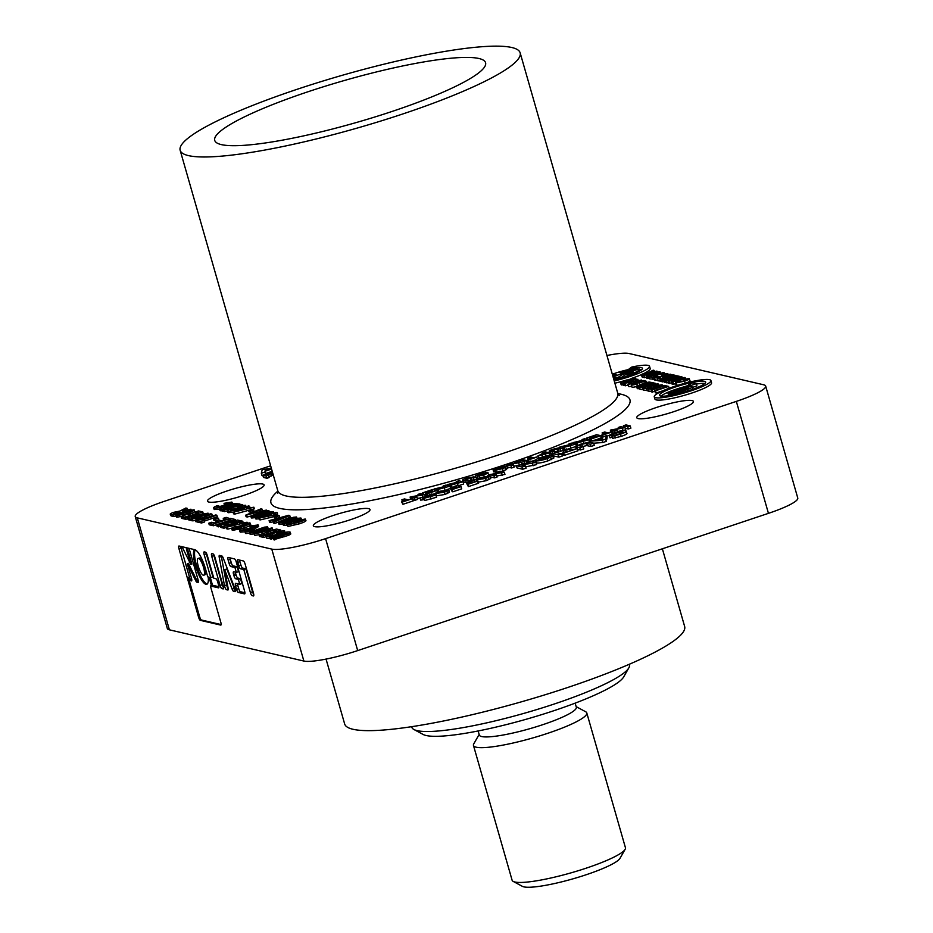 <?xml version="1.0" encoding="UTF-8"?>
<svg xmlns="http://www.w3.org/2000/svg" width="933" height="933" viewBox="0 0 933 933"><rect width="100%" height="100%" fill="white"/><g stroke="black" fill="none" stroke-linecap="round" stroke-linejoin="round"><path stroke-width="1.4" d="M176.092 515.856L173.935 516.579L171.544 516.019L170.692 515.622L170.238 514.06L171.089 514.456C169.351 514.305 170.226 513.593 173.701 512.322L179.941 511.051L185.877 508.007L187.16 508.31L182.448 511.401L190.927 509.185L173.491 515.016L171.089 514.456L171.544 516.019M211.861 514.048L196.513 520.357L195.23 520.066L201.061 517.349L191.242 519.133L210.765 513.791L211.861 514.048L212.316 515.611L201.715 519.634M197.05 521.885L195.673 521.629L195.23 520.066M195.335 520.427L191.685 520.707L191.242 519.133M216.841 515.203L202.309 520.066L203.989 520.451L201.085 521.419L196.618 520.381L199.522 519.413L201.213 519.809L215.745 514.946L216.841 515.203L217.296 516.777L204.187 521.15M203.989 520.451L204.444 522.025L201.54 522.993L197.073 521.955L196.618 520.381M218.893 519.809L215.989 520.777L213.867 520.287L213.412 518.713L216.316 517.745L218.439 518.235L218.893 519.809M228.69 520.672L213.47 525.757L209.225 524.778L208.77 523.215L211.674 522.235L214.823 522.97L218.625 521.699L215.698 521.022L216.129 522.527M223.873 519.949L223.232 518.34L226.136 517.36L230.579 518.783M220.48 526.154L217.202 526.632L216.748 525.057L231.291 520.206L228.363 519.529L228.795 521.046M226.357 527.425L224.013 528.206L221.716 527.681L220.806 527.308L220.363 525.734L221.261 526.107C219.523 525.99 220.246 525.326 223.407 524.124L237.565 520.089L241.006 520.812L223.558 526.644L221.261 526.107L221.716 527.681M231.909 528.043L227.932 529.128L226.766 528.848L226.311 527.285L241.589 520.952L242.755 521.22L239.21 522.678L241.402 523.191L247.082 522.223L226.311 527.285M242.207 525.244L236.807 526.713M272.541 529.477C273.276 529.757 272.284 530.387 269.555 531.367L268.086 531.227L267.643 529.664L269.031 528.848L263.153 530.329L265.648 530.084L266.36 531.822M267.911 530.62L266.162 531.099M266.092 531.658C266.78 532.02 265.508 532.766 262.266 533.886L262.08 533.944M260.05 534.562L254.791 535.367L254.347 533.793C253.881 533.14 256.143 532.02 261.135 530.434L272.098 527.915L272.844 529.652M237.845 507.739L232.48 509.301M227.255 510.829L224.328 511.692L223.057 509.931L241.88 504.426L242.907 505.289M233.367 512.17L228.177 512.707L228.398 511.681M248.575 510.351L234.743 514.106L233.577 513.838L233.133 512.264L248.4 505.943L249.566 506.211L246.02 507.669L248.213 508.17L253.893 507.214L233.133 512.264M253.893 507.214L254.336 508.777L251.968 509.43M255.362 517.605L251.653 518.037L252.132 517.127M277.171 512.625L273.591 513.815L275.865 514.34L272.972 515.308L258.861 518.118L276.075 512.369L277.171 512.625L277.626 514.188L275.981 514.736M274.349 516.567L260.26 519.903L259.304 519.681L258.861 518.118M293.86 523.145L292.122 523.716M287.317 525.069L283.714 525.477L284.203 524.579M272.214 471.317L265.695 473.498L265.543 474.291L264.89 472.051L261.322 473.253L262.196 469.719L271.305 468.133M268.471 475.329L269.112 477.568L267.013 478.267L263.444 477.439L262.803 475.2L272.156 472.704L266.372 476.028L261.963 475.492L261.322 473.253M463.025 481.766L451.28 485.02L453.38 483.656L447.175 484.647L458.045 482.034L456.237 481.615L458.744 480.775L463.025 481.766L463.678 484.005L457.986 485.906M454.394 486.991L451.689 487.131L451.047 484.892L451.922 487.259M451.479 486.385L450.068 486.571M562.646 448.481L553.747 449.403C551.706 450.138 551.251 450.522 552.394 450.569L554.762 451.117L552.254 451.957L550.015 451.432C548.219 451.292 549.199 450.569 552.954 449.263L559.03 447.793L562.646 448.481L563.287 450.721L554.389 451.642M552.779 454.173L549.759 453.31L549.117 451.071L550.015 451.432L550.657 453.671M575.626 446.604L567.567 449.216M564.582 449.589L563.754 447.234L566.086 445.997L559.882 446.989L570.739 444.376L568.932 443.956L571.451 443.117L575.731 444.108L563.975 447.362L564.617 449.578M564.185 448.726L562.774 448.913M600.887 435.711L591.16 438.953L597.656 436.387L589.306 438.242L596.012 436.003L594.799 435.723L586.705 438.02L596.607 434.708L600.887 435.711L601.528 437.95L595.895 439.828M590.951 440.551L589.948 440.481L589.306 438.242M589.761 439.851L588.921 440.131M609.459 435.291L606.683 436.224M602.823 437.297L601.855 434.976L605.704 433.693L602.135 432.865L602.671 434.708M625.04 427.641L614.346 429.623L617.156 430.276L614.637 431.116L610.357 430.113L621.005 428.13L618.241 427.489L620.76 426.638L625.04 427.641L625.681 429.88L617.506 431.512M614.054 433.064L613.121 432.854M630.241 425.903L627.722 426.743L623.442 425.751L625.95 424.912L630.241 425.903L630.883 428.142L628.364 428.982L625.215 428.247M435.886 495.026L436.527 497.266L424.772 500.52L423.897 498.14L426.229 496.904L420.025 497.895L430.335 495.481L429.087 494.863L431.594 494.024L435.886 495.026L424.13 498.28L424.772 500.52M424.328 499.633L420.666 500.135L420.025 497.895M456.762 487.049L450.522 488.729L456.05 486.886L454.243 486.466L456.75 485.626L461.042 486.618L461.683 488.857L452.797 491.819L451.432 489.417L456.925 487.586M451.922 491.12L450.522 488.729M467.316 482.093L469.835 481.253L473.404 482.081L477.976 480.962L478.617 483.201L468.389 486.618L467.036 484.204L470.885 482.921L467.316 482.093L467.853 483.935M490.21 478.093L490.711 478.547L486.245 480.682L477.813 482.244M561.678 453.8L558.319 454.919L552.604 453.59L555.963 452.47L561.678 453.8L562.319 456.039L558.96 457.158L553.292 455.84M564.185 452.423L563.124 450.079L566.471 448.96L571.229 450.068L577.329 448.563L577.97 450.802L564.325 455.362L563.38 455.141L562.739 452.902L567.882 451.187L563.124 450.079M588.816 439.746L577.061 443L579.16 441.624L572.955 442.615L583.265 440.201L582.017 439.583L584.524 438.743L588.816 439.746L589.458 441.985L588.828 442.184L593.645 443.117L594.286 445.356L590.939 446.475L586.74 445.577L582.425 446.58M593.645 443.117L590.297 444.236L586.099 443.338L581.784 444.341C579.055 445.309 578.46 445.834 579.976 445.892L583.137 446.627L583.778 448.866L580.431 449.986L577.539 449.309M606.497 435.583L605.622 439.116L602.065 440.306L589.726 441.192L596.07 439.816L606.497 435.583L607.138 437.822L606.263 441.356L602.706 442.545L593.668 443.187M654.255 396.793L654.908 399.032A29.471 4.572 -16 0 0 692.053 392.956A29.471 4.572 -16 0 0 711.564 382.787L710.923 380.547A29.471 4.572 -16 0 0 673.766 386.624A29.471 4.572 -16 0 0 654.255 396.793A29.471 4.572 -16 0 0 691.411 390.717A29.471 4.572 -16 0 0 710.923 380.547M646.394 377.049L644.516 377.678L642.079 376.967L641.438 374.728L642.079 375.019C640.773 374.914 641.426 374.378 644.038 373.422L648.715 372.477L653.17 370.191L654.126 370.413L650.406 372.687L656.949 371.066L643.875 375.439L642.079 375.019L642.72 377.259M662.127 375.894L658.581 377.084M654.465 379.171L649.671 378.88L649.03 376.64L663.375 372.559L664.506 373.83M657.602 380.081L655.048 380.221L655.211 379.451M661.73 381.259L657.8 380.769L657.159 378.53L659.339 377.795L661.695 378.343L664.553 377.399L662.36 376.885L662.687 378.017M666.022 382.25L664.413 382.297L663.771 380.058L670.64 376.792L662.045 379.661L662.687 381.9L661.87 381.714L661.217 379.474L674.302 375.101L675.445 376.186M664.156 381.41L662.687 381.9M671.433 382.868L668.693 383.3L668.051 381.061L674.921 377.783L666.325 380.652L666.967 382.892L666.15 382.705L665.509 380.466L678.583 376.092L679.725 377.177M668.436 382.402L666.967 382.892M675.795 383.86L672.133 384.186L671.492 381.947C670.5 381.527 672.063 380.617 676.18 379.23L684.904 377.468L685.942 379.941M631.618 386.367L628.842 386.659L627.979 384.291L630.428 383.008L631.536 383.113L630.475 383.72L634.906 382.612L632.994 383.206M643.782 389.866L640.12 389.283L639.478 387.043L641.659 386.32L644.027 386.868L646.872 385.912L644.68 385.399L645.006 386.542M648.598 390.472L643.863 390.157L643.222 387.918L657.567 383.836L658.675 385.026M651.596 391.382L648.82 391.265L648.178 389.026L649.251 391.498M654.931 391.394L651.77 391.988L651.129 389.749L664.203 385.376L665.112 385.854M662.873 390.764L656.156 393.015L655.339 392.816L654.698 390.577L665.591 386.938L663.398 386.425L663.725 387.557M673.929 411.628A29.471 4.572 164 0 1 636.773 417.704A29.471 4.572 164 0 1 663.841 405.19A29.471 4.572 164 0 1 693.441 401.458A29.471 4.572 164 0 1 673.929 411.628M350.505 519.693A29.471 4.572 164 0 1 313.348 525.769A29.471 4.572 164 0 1 340.417 513.255A29.471 4.572 164 0 1 370.016 509.523A29.471 4.572 164 0 1 350.505 519.693M244.609 495.096A29.471 4.572 164 0 1 207.464 501.173A29.471 4.572 164 0 1 234.533 488.659A29.471 4.572 164 0 1 264.121 484.927A29.471 4.572 164 0 1 244.609 495.096M736.335 401.388A44.329 6.869 -16 0 0 765.678 386.087L797.773 498.047A44.329 6.869 164 0 1 768.442 513.348L736.335 401.388L325.582 538.644L357.689 650.593A44.329 6.869 164 0 1 303.878 661.054L169.398 629.822A44.329 6.869 164 0 1 167.322 628.492L135.227 516.544A44.329 6.869 -16 0 0 137.303 517.862L169.398 629.822M765.678 386.087A44.329 6.869 -16 0 0 763.602 384.769L629.122 353.525A44.329 6.869 -16 0 0 606.94 355.496M135.227 516.544A44.329 6.869 -16 0 1 164.558 501.243L270.628 465.8M303.878 661.054L271.771 549.105L137.303 517.862M271.771 549.105A44.329 6.869 -16 0 0 325.582 538.644M640.015 388.886L637.227 388.466L636.586 386.227L644.726 382.915L649.135 382.04L651.794 382.495L638.72 386.868L636.586 386.227M637.472 385.504L636.598 383.311L635.07 384.279M637.484 386.437L632.166 387.44L631.233 385.026L632.166 387.44M628.236 385.177L624.807 385.632L624.165 383.393L633.845 379.848L637.904 379.264L635.221 380.163L636.924 380.559L634.755 381.282L624.165 383.393M624.644 385.061L621.145 384.758L620.503 382.518L621.18 382.798C619.874 382.705 620.41 382.203 622.789 381.305L633.402 378.273L635.979 378.821L622.906 383.195L621.18 382.798L621.821 385.037M689.102 378.541C689.988 378.961 688.472 379.836 684.542 381.165L675.819 382.962L677.976 381.27L679.306 381.294L678.058 382.238L683.527 381.037L686.956 379.276L683.294 379.463L689.102 378.541L690.093 380.991L687.12 382.717M678.326 385.166L676.46 385.201L676.635 384.419M649.508 378.285L646.709 378.145L646.452 376.139C645.461 375.719 647.024 374.809 651.141 373.41L659.864 371.649L660.902 374.121M612.27 437.239L610.019 437.857L609.377 435.618C609.307 434.988 611.138 434.043 614.87 432.795C620.212 431.104 623.804 430.44 625.67 430.789L626.988 433.425M626.311 433.029C628.049 433.46 626.335 434.591 621.18 436.411L612.584 438.335L611.943 436.096L619.815 433.88C622.847 432.772 623.71 432.119 622.393 431.932L622.614 432.679M553.164 457.462L553.84 458.056L547.881 460.902C542.306 462.686 538.563 463.374 536.638 462.99L536.055 462.721M535.962 462.395L521.699 465.031L525.442 465.905L522.095 467.025L516.381 465.695L530.585 463.048L526.888 462.185L530.247 461.065L535.962 462.395L536.603 464.634L525.711 466.815M525.442 465.905L526.095 468.144L522.737 469.264L517.022 467.934L516.381 465.695M504.31 472.156L493.615 474.139L496.426 474.792L493.907 475.632L489.627 474.64L500.275 472.646L497.511 472.005L500.03 471.165L504.31 472.156L504.951 474.396L496.776 476.028M496.426 474.792L497.067 477.031L494.548 477.871L490.291 476.88M448.948 491.878L449.449 492.332L444.983 494.467L436.119 495.831M577.725 445.239L576.827 442.86L577.702 445.239M577.259 444.353L575.859 444.54M549.572 452.855L538.341 455.852L545.28 451.864L549.572 452.855L549.875 455.211M535.46 460.016L531.483 461.357M527.075 462.826L524.719 463.608L521.57 462.885M516.416 465.8L513.861 466.138M514.596 462.115L517.115 461.275L521.395 462.267L510.701 464.249L513.512 464.902L514.153 467.141L511.634 467.981L507.354 466.99L506.712 464.751L517.36 462.756L514.596 462.115L514.876 463.095M496.228 472.016L493.685 471.888L493.044 469.649L497.919 467.655L506.689 465.975L507.762 468.483M507.33 468.214L505.978 469.789L501.254 471.445M497.592 472.308L496.344 472.413L495.703 470.174L501.779 468.448C504.298 467.561 505.115 467.025 504.205 466.827L504.356 467.34M477.661 477.754L476.32 478.128M487.551 472.355C488.857 472.681 487.562 473.532 483.691 474.897L477.253 476.331L483.154 474.675L485.09 473.218L475.329 475.982L479.445 473.859L487.551 472.355L488.694 474.885L487.597 475.842M478.221 478.559L477.253 476.331M476.681 479.667L467.853 480.565M467.503 482.734L463.223 482.233L462.581 479.994L463.468 480.355C461.683 480.203 462.663 479.48 466.418 478.186L473.836 476.868L476.11 477.404L476.716 479.527M449.951 486.14L438.195 489.393L440.294 488.029L434.09 489.009L444.4 486.594L443.152 485.988L445.671 485.148L449.951 486.14L450.592 488.379L447.024 489.568M438.767 491.609L437.974 489.254L438.825 491.598M438.393 490.758L436.994 490.945M435.419 493.452L432.83 494.315M429.262 495.505L427.069 495.831L426.428 493.592L432.842 491.458M426.929 495.353L425.926 495.283L425.285 493.044L431.991 490.805L430.778 490.525L430.964 491.143M425.751 494.665L424.9 494.945M420.072 498.035L417.261 498.42M416.911 497.184L414.392 498.024L410.112 497.021L420.76 495.038L417.996 494.397L420.515 493.557L424.795 494.548L414.1 496.531L416.911 497.184L417.552 499.423L415.033 500.263L412.876 499.761M401.89 499.773L404.409 498.933L407.978 499.761L412.549 498.642L413.191 500.881L402.963 504.298L401.61 501.884L405.458 500.601L401.89 499.773L402.426 501.616M272.798 474.944L268.914 476.88M305.709 520.579C306.164 521.244 303.913 522.363 298.933 523.949L287.959 526.469L287.504 524.906C286.816 524.614 287.807 523.984 290.49 523.016L291.959 523.145L290.56 523.961L296.461 522.48L293.697 522.562L294.14 524.136M283.037 524.031L279.329 524.463L279.807 523.565M290.221 517.115L274.897 523.436L273.731 523.168L273.287 521.594L284.74 516.917L270.267 520.894L270.722 522.468L269.555 522.188L269.101 520.626L288.647 515.284L289.778 515.552L290.221 517.115M273.322 521.745L270.722 522.468M279.737 517.337L276.833 518.305L274.699 517.815L274.255 516.252L277.159 515.273L279.282 515.774L279.737 517.337M259.117 518.76L256.039 519.051L256.528 518.153M251.035 515.984L247.257 517.01L246.09 516.742L245.647 515.179L260.925 508.847L262.08 509.115L258.546 510.573L260.727 511.086L266.406 510.118L245.647 515.179M254.033 511.366L251.129 512.345L249.006 511.844L248.563 510.281L251.467 509.313L253.589 509.803L254.033 511.366M223.419 511.191L220.071 510.514L219.628 508.94L226.602 505.721L234.171 503.633L239.909 503.96L222.462 509.791L219.628 508.94M232.725 503.937L231.816 502.082C233.005 502.642 230.976 503.82 225.739 505.593L225.844 505.966M219.652 509.033L214.555 509.546L214.777 508.52M290.07 533.548C291.423 533.711 290.839 534.329 288.309 535.402L273.649 539.74L273.194 538.178L286.874 533.384M273.299 538.528L270.208 538.947L269.754 537.373L278.874 534.329C284.029 532.486 287.609 531.705 289.627 531.985L290.758 533.898M279.294 533.478L276.891 534.527M269.975 538.143L266.85 538.294L265.835 536.405L266.85 538.294M272.868 534.399L270.838 535.076M265.928 536.72L263.759 537.443L259.514 536.463L259.071 534.889L261.975 533.921L265.124 534.656L268.926 533.384L265.998 532.696L266.43 534.212M274.162 531.635L273.532 530.014L276.436 529.046L280.751 530.049L280.985 530.83M254.114 533.874L250.324 534.329L250.814 533.419M250.266 524.428C251.455 524.999 249.426 526.165 244.189 527.938L242.93 528.346L244.668 528.381L243 529.641L250.289 528.031C253.869 526.888 255.385 526.107 254.861 525.687L249.962 526.574L249.986 525.944L258.196 524.987L258.639 526.55L254.009 529.104M249.659 532.895A4.712 0.735 -16 0 1 245.449 533.349L244.994 531.775A4.712 0.735 -16 0 0 250.942 530.807A4.712 0.735 -16 0 0 254.056 529.174A4.712 0.735 -16 0 0 248.12 530.154A4.712 0.735 -16 0 0 244.994 531.775L240.469 532.16L240.691 531.134M242.802 528.393L232.562 530.329L232.784 529.291M191.592 520.381L188.151 519.728L187.696 518.165L191.708 516.182L208.059 513.162L190.612 518.993L187.696 518.165M202.788 511.937L185.34 517.768L181.095 516.777L184.011 515.809L187.16 516.544L190.962 515.273L188.023 514.596L190.938 513.616L193.866 514.305L198.787 512.66L195.557 511.902L198.472 510.934L202.788 511.937L203.242 513.512L199.312 514.818M187.836 518.655L185.795 519.331L181.55 518.351L181.095 516.777M196.198 513.523L195.557 511.902M194.437 511.342C195.3 511.657 194.192 512.369 191.113 513.5L189.597 513.383L189.142 511.809L191.113 510.922M189.376 512.625L186.04 514.071M191.172 510.806L187.533 511.482L185.585 512.509L186.728 514.095L182.81 515.016M186.273 512.52L179.206 514.689L182.075 514.095L183.113 516.089L176.757 517.232L177.072 516.416M614.882 383.206A29.471 4.572 -16 0 0 627.023 379.883M631.035 378.576A29.471 4.572 -16 0 0 641.484 374.599M643.957 373.457A29.471 4.572 -16 0 0 650.184 368.523L649.543 366.284A29.471 4.572 -16 0 0 631.769 367.054L629.134 368.897L629.518 370.226M639.49 369.736A22.1 3.429 164 0 1 641.519 369.806M203.721 575.206L204.793 574.845A8.84 2.344 -108.5 0 0 204.222 565.713A8.84 2.344 -108.5 0 0 199.196 558.074L198.111 558.435A8.84 2.344 -108.5 0 0 198.262 566.203A8.84 2.344 -108.5 0 0 203.721 575.206A8.84 2.344 -108.5 0 0 203.137 566.074A8.84 2.344 -108.5 0 0 198.111 558.435M182.005 546.715A3.067 0.816 71.5 0 1 182.32 547.263L190.81 564.477L186.635 549.887A3.067 0.816 71.5 0 1 186.32 547.706M187.405 547.963A3.067 0.816 -108.5 0 0 187.708 549.525L191.895 564.115L190.81 564.477M210.287 577.445L212.526 585.236L211.441 585.597L209.027 577.154M188.734 548.277A3.067 0.816 71.5 0 1 189.714 550.61L198.076 579.778A3.067 0.816 71.5 0 1 198.134 582.472A3.067 0.816 71.5 0 1 197.994 582.472L196.886 582.215A3.067 0.816 71.5 0 1 195.813 580.874L187.3 563.66L191.475 578.238A3.067 0.816 71.5 0 1 191.533 580.932A3.067 0.816 71.5 0 1 191.393 580.932L190.145 580.641A3.067 0.816 71.5 0 1 188.384 577.515L199.674 616.876A3.067 0.816 -108.5 0 0 201.423 620.002L221.121 624.574M187.3 563.66L188.373 563.299L196.886 580.513A3.067 0.816 -108.5 0 0 197.959 581.854L198.391 581.947M180.792 546.423A3.067 0.816 -108.5 0 0 181.107 547.998L189.469 577.165A3.067 0.816 -108.5 0 0 191.218 580.279L191.79 580.419M195.242 549.829A18.427 4.887 -108.5 0 0 196.478 565.176A18.427 4.887 -108.5 0 0 207.254 583.988M208.234 576.967A18.427 4.887 71.5 0 1 206.753 584.291A18.427 4.887 71.5 0 1 195.405 565.538A18.427 4.887 71.5 0 1 194.589 549.63M205.353 568.465A18.427 4.887 -108.5 0 0 194.822 549.689L179.031 546.015A3.067 0.816 -108.5 0 0 178.891 546.027A3.067 0.816 -108.5 0 0 178.949 548.721L198.589 617.238A3.067 0.816 -108.5 0 0 200.35 620.352L220.736 625.098A3.067 0.816 -108.5 0 0 220.876 625.087A3.067 0.816 -108.5 0 0 220.818 622.393L210.368 585.959L218.52 587.848A3.067 0.816 -108.5 0 0 218.66 587.848A3.067 0.816 -108.5 0 0 218.602 585.154L217.669 581.877A3.067 0.816 -108.5 0 0 215.92 578.752L213.832 578.273L207.243 555.287A3.067 0.816 -108.5 0 0 205.493 552.161L204.234 551.87A3.067 0.816 -108.5 0 0 204.105 551.881A3.067 0.816 -108.5 0 0 204.152 554.575L210.741 577.55L207.756 576.862L205.353 568.465M511.867 47.525A176.838 27.419 -16 0 0 319.622 82.057A176.838 27.419 -16 0 0 180.162 150.306A176.838 27.419 -16 0 0 357.712 127.926A176.838 27.419 -16 0 0 520.148 52.819A176.838 27.419 -16 0 0 511.867 47.525M221.331 144.603A140.883 21.844 164 0 1 214.788 140.568A140.883 21.844 164 0 1 344.137 80.565A140.883 21.844 164 0 1 485.626 62.908A140.883 21.844 164 0 1 373.935 117.278A140.883 21.844 164 0 1 221.331 144.603M250.394 592.537A3.067 0.816 -108.5 0 0 252.143 595.662L253.391 595.954A3.067 0.816 -108.5 0 0 253.531 595.942A3.067 0.816 -108.5 0 0 253.484 593.248L245.111 564.08A3.067 0.816 -108.5 0 0 243.361 560.966L237.845 559.683A3.067 0.816 -108.5 0 0 237.717 559.683A3.067 0.816 -108.5 0 0 237.763 562.377L238.708 565.655A3.067 0.816 -108.5 0 0 240.457 568.78L243.805 569.55L250.394 592.537L252.551 591.814A3.067 0.816 -108.5 0 0 253.741 594.461M228.258 557.456A3.067 0.816 -108.5 0 0 228.118 557.456A3.067 0.816 -108.5 0 0 228.177 560.15L229.11 563.427A3.067 0.816 -108.5 0 0 230.871 566.553L234.953 567.497L236.352 572.395L233.658 571.766A3.067 0.816 -108.5 0 0 233.53 571.777A3.067 0.816 -108.5 0 0 233.577 574.471L233.915 575.649A3.067 0.816 -108.5 0 0 235.664 578.763L238.358 579.393L239.769 584.291L235.687 583.347A3.067 0.816 -108.5 0 0 235.548 583.347A3.067 0.816 -108.5 0 0 235.606 586.041L236.539 589.318A3.067 0.816 -108.5 0 0 238.288 592.443L244.551 593.889A3.067 0.816 -108.5 0 0 244.679 593.889A3.067 0.816 -108.5 0 0 244.633 591.195L236.271 562.028A3.067 0.816 -108.5 0 0 234.51 558.902L228.258 557.456M224.491 585.656A3.067 0.816 -108.5 0 0 226.462 589.691L227.827 590.006A3.067 0.816 -108.5 0 0 227.967 590.006A3.067 0.816 -108.5 0 0 228.13 588.222L224.678 569.69L232.142 589.155A3.067 0.816 -108.5 0 0 233.577 591.347L234.941 591.662A3.067 0.816 -108.5 0 0 235.081 591.662A3.067 0.816 -108.5 0 0 234.708 588.035L223.279 558.144A3.067 0.816 -108.5 0 0 221.832 555.963L219.512 555.415A3.067 0.816 -108.5 0 0 219.372 555.427A3.067 0.816 -108.5 0 0 219.208 557.199L224.491 585.656L226.649 584.933A3.067 0.816 -108.5 0 0 228.2 588.665M211.826 553.631A3.067 0.816 -108.5 0 0 211.686 553.642A3.067 0.816 -108.5 0 0 211.744 556.336L220.106 585.504A3.067 0.816 -108.5 0 0 221.856 588.618L223.115 588.91A3.067 0.816 -108.5 0 0 223.255 588.91A3.067 0.816 -108.5 0 0 223.197 586.216L214.835 557.048A3.067 0.816 -108.5 0 0 213.086 553.922L211.826 553.631M768.442 513.348L357.689 650.593M662.372 548.791L684.647 626.486A176.838 27.419 164 0 1 567.602 687.528A176.838 27.419 164 0 1 344.662 723.973L326.06 659.095M663.398 386.425L665.579 385.702L668.599 386.402L669.124 388.256M668.599 386.402L655.514 390.775L656.156 393.015M655.514 390.775L654.698 390.577M665.031 385.574L651.945 389.936L652.587 392.175M651.945 389.936L651.129 389.749M661.964 384.758C662.99 384.991 662.068 385.632 659.188 386.682L658.197 386.542L659.759 385.481L657.089 385.889L653.741 388.408L648.61 389.259C647.572 389.084 648.318 388.525 650.861 387.603L651.852 387.731L650.779 388.525L653.403 387.988C652.54 387.58 653.485 386.81 656.237 385.702L661.964 384.758L662.64 385.9M651.852 387.731L652.062 388.466M656.202 386.659L656.144 388.07M657.089 385.889L657.578 387.592M658.197 386.542L658.418 387.312M658.383 384.023L647.479 387.673L648.75 387.965L646.569 388.688L647.21 390.927M646.569 388.688L643.222 387.918M644.68 385.399L652.75 383.953L650.324 383.393L652.505 382.658L655.747 383.416L656.016 384.349M650.324 383.393L650.686 384.641M655.747 383.416L642.674 387.79L643.315 390.029M642.674 387.79L639.478 387.043M640.073 385.947L648.797 383.031L642.51 384.046L639.047 385.632L640.073 385.947M638.72 386.868L639.362 389.108M647.444 382.787L647.619 383.428M642.51 384.046L642.802 385.037M634.93 383.778L633.717 384.466L636.842 384.198L631.513 385.201L633.764 383.696L642.359 381.725L640.773 381.364L640.959 382.029M636.842 384.198L637.251 385.621M640.773 381.364L643.28 380.524L646.091 381.165L636.598 383.311M646.091 381.165L646.452 382.472M633.145 383.16L635.898 381.119L641.507 380.011C641.857 380.501 640.155 381.34 636.423 382.53L628.201 384.419L628.842 386.659M641.507 380.011L641.962 380.956M637.81 381.597L635.361 382.098L637.81 381.597M636.842 381.27L637.006 381.854M634.02 381.119L628.69 382.355L634.02 381.119M637.904 379.264L638.242 380.431M624.877 383.556L625.518 385.796M624.259 382.273L627.279 381.27L622.999 381.959M629.46 380.536L632.982 379.358L629.332 379.486L628.725 380.361L629.46 380.536M629.623 380.477L629.332 379.486L628.725 380.361M622.906 383.195L623.547 385.434M625.973 380.991L626.16 381.632M631.431 379.043L631.653 379.801M683.283 379.941L683.586 381.014M679.306 381.294L679.551 382.145M675.982 382.18L676.46 385.201M684.542 381.165L685.137 383.23M684.904 377.468C685.918 377.877 684.39 378.775 680.309 380.151L671.492 381.947L672.133 384.186M679.399 379.988L682.723 378.192L676.938 379.439L673.661 381.224L679.399 379.988M680.309 380.151L680.798 381.865M672.915 381.994L673.556 384.233M676.938 379.439L677.288 380.652M679.469 376.302L672.705 379.521L681.172 376.699L682.198 377.608M666.325 380.652L665.509 380.466M681.988 376.885L668.914 381.259L669.556 383.498M668.914 381.259L668.051 381.061M675.189 375.311L668.425 378.53L676.88 375.696L677.836 376.349M662.045 379.661L661.217 379.474M677.708 375.894L664.623 380.256L665.264 382.495M664.623 380.256L663.771 380.058M662.36 376.885L670.419 375.428L668.005 374.868L670.186 374.145L673.556 375.346M668.005 374.868L668.366 376.116M673.428 374.891L660.342 379.264L660.984 381.504M660.342 379.264L657.159 378.53M665.73 374.413L661.882 374.495L667.678 373.562C668.576 373.981 667.06 374.856 663.13 376.197L654.406 377.982L654.569 377.212L656.564 376.302L657.893 376.326L656.645 377.27L662.115 376.069L665.626 374.599M661.859 374.961L662.173 376.046M657.893 376.326L658.138 377.177M654.569 377.212L655.048 380.221M667.678 373.562L668.32 374.763M664.203 372.757L653.298 376.396L654.558 376.687L652.389 377.422L653.03 379.661M652.389 377.422L649.03 376.64M659.864 371.649C660.879 372.057 659.351 372.955 655.269 374.343L646.452 376.139L647.094 378.378M654.36 374.18L657.683 372.384L651.91 373.632L648.622 375.404L654.36 374.18M655.269 374.343L655.514 375.194M647.875 376.174L648.517 378.413M651.747 375.404L651.945 376.081M651.91 373.632L652.249 374.833M648.412 373.457L643.922 374.191L648.412 373.457M656.949 371.066L657.159 371.8M651.77 371.544L651.969 372.267M654.126 370.413L654.43 371.451M643.875 375.439L644.516 377.678M644.971 373.573L645.239 374.518M675.399 386.997A24.013 3.72 -16 0 0 659.503 395.289A24.013 3.72 -16 0 0 683.621 392.257A24.013 3.72 -16 0 0 705.675 382.052A24.013 3.72 -16 0 0 675.399 386.997M684.495 386.694A24.013 3.72 -16 0 0 676.04 389.236A24.013 3.72 -16 0 0 660.984 396.082M704.835 383.498A24.013 3.72 -16 0 0 696.438 384.046M696.333 383.661L675.119 390.752L673.486 390.367L690.455 384.699L688.496 384.244L692.741 382.833L696.333 383.661L696.974 385.9L692.426 387.417M673.486 390.367L673.824 391.557M688.496 384.244L688.787 385.259M668.658 395.65L668.04 393.493L683.014 388.49A7.371 1.143 164 0 1 692.298 386.962L692.939 389.201A7.371 1.143 164 0 1 692.951 389.236M668.04 393.493L669.672 393.866L670.116 395.417M669.672 393.866L688.297 388.058L670.815 394.134L671.13 395.23M670.815 394.134L672.576 394.962M692.298 386.962A7.371 1.143 164 0 1 687.423 389.516L672.448 394.519M622.952 432.236L615.955 432.97L616.468 434.766M615.955 432.97L613.098 434.58L613.378 435.559M613.074 434.533L609.377 435.618M625.67 430.789C627.408 431.221 625.693 432.352 620.527 434.172L614.765 435.746L615.407 437.985M614.765 435.746L611.943 436.096M620.527 434.172L621.18 436.411M602.671 438.148L598.088 439.676L602.438 439.396L602.671 438.148M602.065 440.306L602.706 442.545M589.726 441.192L590.041 442.3M605.622 439.116L606.263 441.356M583.137 446.627L579.79 447.747L575.614 446.569L580.723 444.155L588.828 442.184M579.79 447.747L580.431 449.986M581.784 444.341L582.39 446.452M579.136 445.577L579.976 445.892M586.099 443.338L586.74 445.577M590.297 444.236L590.939 446.475M577.329 448.563L563.684 453.123L564.325 455.362M563.684 453.123L562.739 452.902M552.604 453.59L553.152 455.502M558.319 454.919L558.96 457.158M536.638 462.99L535.997 460.75C534.306 460.296 536.078 459.153 541.327 457.322C546.866 455.549 550.587 454.849 552.523 455.222L553.199 455.817L547.239 458.663C541.665 460.447 537.921 461.135 535.997 460.75L535.355 460.377L535.997 462.616M552.523 455.222L553.84 458.056M549.724 456.645L542.295 457.543C539.064 458.709 538.096 459.409 539.379 459.642L546.237 458.453C549.502 457.287 550.493 456.587 549.21 456.354L549.42 457.088M547.239 458.663L547.881 460.902M550.692 457.38L551.333 459.619M542.295 457.543L542.831 459.409M526.888 462.185L527.273 463.503M522.095 467.025L522.737 469.264M532.451 463.561L533.093 465.8M497.511 472.005L497.79 472.984M489.627 474.64L490.035 476.075M493.907 475.632L494.548 477.871M501.674 473.031L502.316 475.27M477.404 480.822L477.171 480.005C475.9 479.667 477.229 478.816 481.171 477.428L490.07 476.308L485.592 478.442L476.681 479.725L477.323 481.964M489.557 475.853L490.711 478.547M487.469 476.926L481.883 477.591L479.702 479.177L487.236 477.253M485.592 478.442L486.245 480.682M488.181 477.486L488.822 479.725M481.883 477.591L482.291 479.002M477.976 480.962L467.748 484.379L468.389 486.618M467.748 484.379L467.036 484.204M454.243 486.466L454.511 487.399M451.234 488.892L451.875 491.131M461.042 486.618L452.155 489.58L452.797 491.819M452.155 489.58L451.432 489.417M436.562 496.029L435.909 493.79C434.638 493.452 435.979 492.601 439.909 491.213L448.808 490.093L444.341 492.227L435.431 493.51L436.073 495.75M448.306 489.638L449.449 492.332M446.207 490.711L440.633 491.376L438.452 492.962L445.974 491.038M444.341 492.227L444.983 494.467M446.93 491.271L447.572 493.51M440.633 491.376L441.029 492.787M431.606 495.458L426.603 497.429L431.769 495.994M429.087 494.863L429.355 495.796M422.462 497.557L423.104 499.796M623.442 425.751L623.909 427.372M627.722 426.743L628.364 428.982M618.241 427.489L618.521 428.469M610.357 430.113L610.882 431.967M614.637 431.116L615.104 432.714M617.156 430.276L617.634 431.944M622.404 428.515L623.046 430.754M602.135 432.865L604.654 432.026L608.223 432.854L612.083 431.559L613.261 433.355M612.794 431.734L602.566 435.151L603.021 436.749M602.566 435.151L601.855 434.976M586.705 438.02L587.09 439.338M587.428 438.183L587.802 439.513M594.799 435.723L594.986 436.341M590.018 438.405L590.659 440.644M590.449 438.79L591.009 440.761M591.16 438.953L591.615 440.563M584.536 440.178L579.533 442.149L584.699 440.714M582.017 439.583L582.285 440.516M572.955 442.615L573.224 443.525M575.393 442.277L576.034 444.516M571.462 444.54L566.459 446.522L571.614 445.088M568.932 443.956L569.2 444.889M559.882 446.989L560.138 447.91M562.307 446.65L562.949 448.89M575.731 444.108L576.256 445.927M552.254 451.957L552.709 453.555M554.762 451.117L555.228 452.715M553.747 449.403L554.202 450.989M551.765 450.324L552.394 450.569M556.989 448.656L557.631 450.896M560.138 449.321L560.78 451.56M538.982 458.091L538.073 455.689L538.796 458.231M546.341 453.531L545.07 453.24L540.848 455.012L546.341 453.531M542.773 452.703L543.006 453.52M542.213 455.269L542.679 456.89M545.07 453.24L545.269 453.893M527.681 457.741L530.189 456.902L533.758 457.73L538.329 456.61L528.101 460.027L531.25 458.57L527.681 457.741L528.206 459.584M527.39 459.864L527.95 461.835M528.101 460.027L528.556 461.625M519.798 460.377L522.305 459.537L526.597 460.529L524.078 461.369L519.798 460.377L520.264 462.01M524.078 461.369L524.719 463.608M526.597 460.529L527.052 462.138M513.512 464.902L510.992 465.742L511.634 467.981M510.992 465.742L506.712 464.751M518.76 463.141L519.226 464.751M521.395 462.267L521.955 464.226M504.566 467.025L496.006 468.914L499.75 467.981L500.648 468.798M506.689 465.975L505.336 467.55L502.455 468.623L503.097 470.862M502.455 468.623L495.703 470.174M505.336 467.55L505.978 469.789M500.461 468.144L494.758 470.045L495.4 472.285M494.758 470.045L493.044 469.649M480.262 473.987L480.647 475.34M478.104 475.165L478.326 475.935M479.364 476.075L479.889 477.883M483.691 474.897L484.169 476.53M475.329 475.982L475.702 477.299M476.11 477.404L467.211 478.326C465.17 479.049 464.716 479.434 465.859 479.48L468.226 480.029L465.719 480.868L466.36 483.107M465.719 480.868L463.468 480.355L464.121 482.594M468.226 480.029L468.693 481.638M467.211 478.326L467.666 479.9M465.229 479.247L465.859 479.48M470.454 477.568L471.095 479.807M473.591 478.244L474.232 480.483M458.756 482.198L453.753 484.18L458.908 482.746M456.237 481.615L456.494 482.548M447.175 484.647L447.443 485.557M449.613 484.309L450.254 486.548M445.671 486.571L440.679 488.542L445.834 487.108M443.152 485.988L443.42 486.909M434.09 489.009L434.358 489.93M436.527 488.682L437.169 490.921M430.778 490.525L422.696 492.822L423.069 494.14M422.696 492.822L432.585 489.522L436.866 490.513L437.344 492.169M423.407 492.986L423.78 494.315M432.702 490.968L425.996 493.207L426.638 495.446M425.996 493.207L425.285 493.044M436.866 490.513L427.139 493.767L427.781 496.006M427.139 493.767L426.428 493.592M417.996 494.397L418.276 495.376M410.112 497.021L410.637 498.875M414.392 498.024L415.033 500.263M422.159 495.423L422.626 497.021M424.795 494.548L425.378 496.578M412.549 498.642L402.321 502.059L402.963 504.298M402.321 502.059L401.61 501.884M271.573 469.077L265.054 471.258L264.89 472.051M265.147 470.687L269.73 469.147L265.38 469.439L265.147 470.687M265.054 471.258L265.695 473.498M265.38 469.439L265.683 470.5M272.156 472.704L273.031 475.072M265.497 474.64L270.069 473.404L265.497 474.64M266.372 476.028L267.013 478.267M270.815 473.766L271.456 476.005M294.105 523.215L293.965 522.725C293.265 522.363 294.525 521.617 297.767 520.497L305.254 519.016C305.721 519.669 303.458 520.789 298.478 522.375L287.504 524.906L287.959 526.469M305.254 519.016L306.001 520.766M300.333 521.139L302.374 519.996L297.056 521.804L300.333 521.139M298.478 522.375L298.933 523.949M291.959 523.145L292.134 523.763M299.038 520.696L299.26 521.465M300.927 518.013C301.336 518.69 299.003 519.821 293.942 521.407L286.338 523.623L283.27 523.914L283.749 523.016L297.86 518.305L300.927 518.013L301.686 519.763M283.714 525.477L283.749 523.016M286.174 522.947L298.024 518.981L286.069 522.877M286.338 523.623L286.793 525.197M293.942 521.407L294.128 522.06M295.668 519.401L295.866 520.113M296.542 516.987C296.951 517.663 294.618 518.795 289.545 520.392L281.953 522.608L278.874 522.9L279.364 521.99L293.463 517.279L296.542 516.987L297.3 518.748M279.329 524.463L279.364 521.99M281.778 521.92L293.638 517.967L281.673 521.862M281.953 522.608L282.396 524.171M291.271 518.386L291.481 519.098M270.267 520.894L269.101 520.626M289.778 515.552L274.442 521.862L274.897 523.436M274.442 521.862L273.287 521.594M279.282 515.774L276.378 516.742L276.833 518.305M276.378 516.742L274.255 516.252M271.993 515.086L270.687 514.783L264.879 516.73L271.993 515.086M259.806 518.34L260.26 519.903M272.972 515.308L273.416 516.882M275.865 514.34L276.226 515.587M273.264 511.587C273.672 512.252 271.34 513.383 266.267 514.981L258.663 517.197L255.595 517.488L256.085 516.59L270.185 511.879L273.264 511.587L274.01 513.337M256.039 519.051L256.085 516.59M258.499 516.52L270.348 512.555L258.394 516.45M258.663 517.197L258.919 518.095M266.267 514.981L266.441 515.587M267.993 512.975L268.203 513.686M268.867 510.561C269.275 511.237 266.943 512.369 261.87 513.955L254.277 516.182L251.199 516.462L251.688 515.564L265.788 510.852L268.867 510.561L269.625 512.322M251.653 518.037L251.688 515.564M254.103 515.494L265.963 511.541L253.998 515.424M254.277 516.182L254.721 517.745M263.596 511.96L263.806 512.66M257.485 511.972L255.98 511.622L250.476 513.896L257.485 511.972M246.813 515.448L247.257 517.01M266.406 510.118L266.581 510.701M262.08 509.115L262.511 510.596M255.98 511.622L256.178 512.322M253.589 509.803L250.685 510.771L251.129 512.345M250.685 510.771L248.563 510.281M244.959 509.068L243.466 508.718L237.95 510.981L244.959 509.068M234.288 512.544L234.743 514.106M249.566 506.211L249.986 507.692M243.466 508.718L243.665 509.418M242.825 506.386L237.67 507.12L237.693 506.491L245.426 505.243C246.615 505.814 244.586 506.981 239.349 508.753C233.856 510.573 229.984 511.377 227.722 511.144L227.955 510.118L230.603 508.893L232.375 508.928L230.708 510.188L237.997 508.578C241.565 507.435 243.093 506.654 242.568 506.234L242.685 506.631M237.67 507.12L238.078 508.555M232.375 508.928L232.702 510.059M227.955 510.118L228.177 512.707M239.349 508.753L239.594 509.593M245.426 505.243L246.347 507.097M242.708 504.613L223.885 510.118L224.328 511.692M223.885 510.118L223.057 509.931M224.27 508.567L235.909 504.683L234.101 504.356L227.535 506.024L222.905 508.158L224.27 508.567M239.909 503.96L240.178 504.916M222.462 509.791L222.917 511.366M234.101 504.356L234.346 505.208M227.535 506.024L227.909 507.354M225.739 505.593C220.246 507.412 216.374 508.217 214.112 507.984L214.333 506.946L216.992 505.733L218.754 505.768L217.097 507.027L224.387 505.418C227.955 504.275 229.471 503.493 228.947 503.062L229.063 503.47M229.203 503.225L224.048 503.96L224.468 505.394M218.754 505.768L219.08 506.899M214.333 506.946L214.555 509.546M224.048 503.96L224.072 503.33L231.816 502.082M289.627 531.985C290.979 532.148 290.385 532.766 287.854 533.839L274.29 538.434L274.745 539.997M287.854 533.839L288.309 535.402M287.037 533.128L270.85 537.63L271.305 539.192M270.85 537.63L269.754 537.373M274.29 538.434L273.194 538.178M284.203 530.725C285.58 531.029 284.343 531.88 280.506 533.291L279.189 533.105L281.265 531.693L277.719 532.23L276.436 532.953L276.203 534.306L273.252 535.589L266.395 536.72C265.019 536.487 266.022 535.74 269.404 534.504L270.722 534.691L269.287 535.752L272.786 535.017C271.643 534.481 272.902 533.466 276.576 531.985L284.203 530.725L285.218 532.615M272.786 535.017L273.264 535.764M270.722 534.691L271.002 535.659M276.518 533.244L276.448 535.145M277.719 532.23L278.162 533.793M279.189 533.105L279.48 534.131M265.998 532.696L268.902 531.728L271.83 532.405L276.751 530.772L273.532 530.014M280.751 530.049L263.316 535.88L263.759 537.443M263.316 535.88L259.071 534.889M272.098 527.915C272.833 528.183 271.83 528.813 269.112 529.792L267.643 529.664M265.648 530.084C266.337 530.457 265.054 531.204 261.811 532.311L254.347 533.793L254.791 535.367M259.269 531.67L257.228 532.813L262.535 531.017L259.269 531.67L259.491 532.451M269.112 529.792L269.555 531.367M261.811 532.311L262.266 533.886M267.549 526.853C267.958 527.53 265.625 528.661 260.552 530.247L252.948 532.463L249.881 532.755L250.371 531.857L264.471 527.145L267.549 526.853L268.296 528.614M250.324 534.329L250.371 531.857M252.785 531.787L264.634 527.821L252.68 531.717M252.948 532.463L253.403 534.038M262.278 528.253L262.488 528.953M249.962 526.574L250.382 528.008M244.668 528.381L244.994 529.512M257.73 524.696C258.908 525.267 256.89 526.434 251.653 528.206C246.16 530.037 242.277 530.83 240.026 530.597L240.248 529.571L242.907 528.346M240.248 529.571L240.469 532.16M251.653 528.206L251.922 529.163M247.21 523.996L242.055 524.731L242.079 524.101L249.822 522.865C251.012 523.425 248.983 524.591 243.746 526.375C238.253 528.195 234.381 528.988 232.119 528.754L232.34 527.728L234.999 526.515L236.76 526.55L235.093 527.81L242.393 526.2C245.962 525.057 247.478 524.276 246.953 523.845L247.07 524.253M242.055 524.731L242.475 526.177M236.76 526.55L237.087 527.681M232.34 527.728L232.562 530.329M243.746 526.375L244.189 527.938M249.822 522.865L250.732 524.719M238.148 524.078L236.655 523.728L231.139 526.002L238.148 524.078M227.477 527.553L227.932 529.128M247.082 522.223L247.28 522.912M242.755 521.22L243.175 522.702M236.655 523.728L236.854 524.439M225.366 525.419L229.39 524.078L225.016 524.206L223.698 524.999L225.366 525.419L225.016 524.206M232.305 523.098L236.994 521.535L232.142 521.71C230.276 522.457 230.008 522.842 231.326 522.877L232.305 523.098M230.509 522.562L231.326 522.877M223.558 526.644L224.013 528.206M227.664 523.705L227.909 524.568M234.941 521.115L235.221 522.13M232.142 521.71L232.515 523.028M228.363 519.529L231.267 518.55L235.291 519.494L235.513 520.264M235.291 519.494L217.856 525.314L218.299 526.888M217.856 525.314L216.748 525.057M215.698 521.022L218.614 520.043L221.541 520.731L226.451 519.086L223.232 518.34M230.463 518.363L213.016 524.194L213.47 525.757M213.016 524.194L208.77 523.215M218.439 518.235L215.535 519.203L215.989 520.777M215.535 519.203L213.412 518.713M201.085 521.419L201.54 522.993M192.525 519.436L192.968 520.999M196.513 520.357L196.956 521.932M204.525 516.497L204.968 518.072M192.431 517.768L197.574 516.042L192.863 516.416L191.102 517.383L192.431 517.768M208.059 513.162L208.456 514.561M190.612 518.993L191.067 520.556M192.863 516.416L193.178 517.512M188.023 514.596L188.466 516.101M185.34 517.768L185.795 519.331M182.67 514.515L176.314 515.669L176.617 514.853L186.647 511.156L193.994 509.768L194.775 511.541M193.994 509.768C194.845 510.083 193.737 510.806 190.659 511.925L191.113 513.5M176.617 514.853L176.757 517.232M183.463 513.407L183.918 514.969M187.533 511.482L187.976 513.045M190.659 511.925L189.142 511.809M179.544 512.369L173.55 513.348L175.299 513.791L179.544 512.369M190.927 509.185L191.148 509.966M184.011 509.826L184.291 510.783M187.16 508.31L187.556 509.686M173.491 515.016L173.935 516.579M174.961 512.532L175.311 513.78M248.819 530.317L251.793 529.827L248.819 530.317M206.041 552.639A3.067 0.816 -108.5 0 0 206.31 553.852L212.899 576.827L210.741 577.55M212.526 585.236L218.917 586.717M211.441 585.597L210.368 585.959M213.634 554.4A3.067 0.816 -108.5 0 0 213.902 555.613L222.264 584.781A3.067 0.816 -108.5 0 0 223.465 587.428M221.273 555.835A3.067 0.816 -108.5 0 0 221.366 556.488L226.649 584.933M224.678 569.69L226.836 568.967L234.3 588.431A3.067 0.816 -108.5 0 0 235.314 590.309M230.019 557.864A3.067 0.816 -108.5 0 0 230.334 559.427L231.267 562.704A3.067 0.816 -108.5 0 0 233.028 565.83L237.11 566.774L238.51 571.672L236.352 572.395M237.448 583.755A3.067 0.816 -108.5 0 0 237.752 585.318L238.696 588.595A3.067 0.816 -108.5 0 0 240.446 591.72L244.936 592.758M235.431 572.186A3.067 0.816 -108.5 0 0 235.734 573.748L236.072 574.926A3.067 0.816 -108.5 0 0 237.822 578.052L240.516 578.67L241.927 583.568L239.769 584.291M240.516 578.67L238.358 579.393M237.11 566.774L234.953 567.497M239.618 560.092A3.067 0.816 -108.5 0 0 239.921 561.654L240.866 564.932A3.067 0.816 -108.5 0 0 242.615 568.057L245.962 568.838L252.551 591.814M245.962 568.838L243.805 569.55M613.762 379.264A18.858 2.927 -16 0 0 621.355 377.41L626.708 373.981L633.215 371.812A13.319 2.064 164 0 1 628.212 374.25L631.128 374.191A18.858 2.927 -16 0 0 639.338 369.211A18.858 2.927 -16 0 0 639.105 368.908L622.847 374.331L618.124 377.352A13.319 2.064 164 0 1 614.171 378.168L617.063 377.597M616.958 377.247L613.261 377.538M626.708 373.981L627.314 376.116M628.212 374.25L628.62 375.684M613.016 376.675L637.437 368.523A18.858 2.927 -16 0 0 634.207 368.663L621.25 372.99L619.839 372.664A13.319 2.064 164 0 1 625.985 371.089L627.967 369.701A18.858 2.927 -16 0 0 612.316 374.25M612.771 375.824L616.188 374.681L614.777 374.355A13.319 2.064 -16 0 0 612.596 375.229M627.967 369.701L628.247 370.658M637.437 368.523L637.682 369.375M614.777 374.355L614.987 375.078M614.241 380.967A29.471 4.572 -16 0 0 649.543 366.284M629.134 368.897A22.1 3.429 164 0 1 642.452 368.325A22.1 3.429 164 0 1 613.914 379.801M625.133 849.322L619.979 858.36A51.397 7.965 164 0 1 573.037 878.816A51.397 7.965 164 0 1 522.387 886.35L513.22 881.417A58.942 9.143 -16 0 0 571.299 872.775A58.942 9.143 -16 0 0 625.133 849.322A58.942 9.143 -16 0 0 625.448 847.735L586.787 712.94A58.942 9.143 -16 0 0 585.691 711.762L576.151 706.631M479.142 734.446L473.766 743.858A58.942 9.143 -16 0 0 473.463 745.444L512.112 880.239A58.942 9.143 -16 0 0 513.22 881.417M628.83 667.888L623.676 676.938A105.639 16.386 164 0 1 527.192 718.97A105.639 16.386 164 0 1 423.104 734.446L413.937 729.513A113.185 17.552 -16 0 0 525.466 712.929A113.185 17.552 -16 0 0 628.83 667.888A113.185 17.552 -16 0 0 629.425 664.856L629.262 664.284M411.663 726.679L411.826 727.25A113.185 17.552 -16 0 0 413.937 729.513M478.139 730.959L479.317 735.041A50.464 7.826 -16 0 0 529.979 728.65A50.464 7.826 -16 0 0 576.326 707.226L575.148 703.144M473.463 745.444A58.942 9.143 -16 0 0 532.65 737.98A58.942 9.143 -16 0 0 586.787 712.94M617.903 393.633A186.74 28.958 164 0 1 506.362 464.307A186.74 28.958 164 0 1 325.57 507.832A186.74 28.958 164 0 1 277.871 491.131M187.708 549.525L186.635 549.887M197.959 581.854L196.886 582.215M196.886 580.513L195.813 580.874M191.218 580.279L190.145 580.641M189.469 577.165L188.384 577.515M180.162 150.306L277.766 490.653A176.838 27.419 -16 0 0 500.694 454.208A176.838 27.419 -16 0 0 617.739 393.166L520.148 52.819M637.146 386.507L637.787 388.746M639.362 382.763L639.863 384.489M685.895 388.443L686.058 389.038M687.423 389.516L687.843 390.974M576.804 447.059L577.224 448.551M587.195 443.513L587.837 445.752M430.393 496.857L431.034 499.097M583.323 441.577L583.79 443.187M570.238 445.951L570.879 448.19M557.806 448.785L558.447 451.024M545.385 454.254L545.875 455.98M543.566 453.741L543.752 454.394M471.27 477.696L471.911 479.935M457.543 483.609L458.185 485.848M444.458 487.971L444.994 489.837M268.576 474.535L269.217 476.775M291.341 520.789L291.562 521.57M286.944 519.763L287.177 520.556M263.666 514.351L263.887 515.144M259.269 513.337L259.502 514.13M220.375 509.301L220.818 510.876M283.562 535.332L284.005 536.895M280.518 534.399L280.868 535.612M257.951 529.629L258.173 530.422M235.874 521.267L236.037 521.85M188.793 518.573L189.236 520.136M206.31 553.852L204.152 554.575M181.107 547.998L178.949 548.721M199.674 616.876L198.589 617.238M213.902 555.613L211.744 556.336M223.523 588.07L221.856 588.618M222.264 584.781L220.106 585.504M228.235 589.096L226.462 589.691M221.366 556.488L219.208 557.199M235.349 590.752L233.577 591.347M234.3 588.431L232.142 589.155M230.334 559.427L228.177 560.15M240.446 591.72L238.288 592.443M238.696 588.595L236.539 589.318M237.752 585.318L235.606 586.041M237.822 578.052L235.664 578.763M236.072 574.926L233.915 575.649M235.734 573.748L233.577 574.471M233.028 565.83L230.871 566.553M231.267 562.704L229.11 563.427M253.799 595.102L252.143 595.662M242.615 568.057L240.457 568.78M240.866 564.932L238.708 565.655M239.921 561.654L237.763 562.377M201.423 620.002L200.35 620.352M277.766 490.653L277.754 493.394M619.197 395.487L617.739 393.166M656.599 387.918L656.296 386.868M676.11 384.991L675.469 382.752M654.698 380.011L654.056 377.772M576.256 448.808L575.614 446.569M553.864 457.858L553.222 455.619M490.735 478.396L490.082 476.157M449.473 492.181L448.831 489.942M283.399 525.291L282.944 523.728M279.002 524.276L278.559 522.702M255.724 518.865L255.28 517.29M251.327 517.838L250.884 516.276M227.71 512.427L227.267 510.864M214.1 509.266L213.645 507.704M277.101 535.099L276.658 533.536M250.009 534.131L249.566 532.568M240.014 531.88L239.559 530.317M232.107 530.049L231.652 528.475M176.43 517.045L175.987 515.471M254.056 529.174L254.359 530.224M639.338 369.211L639.828 370.926"/></g></svg>
